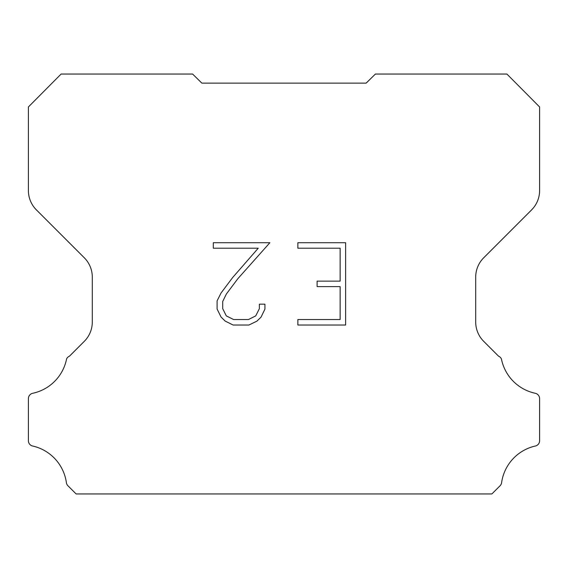 <?xml version="1.0" encoding="UTF-8"?>
<svg xmlns="http://www.w3.org/2000/svg" width="568" height="568" viewBox="0 0 568 568"><rect width="100%" height="100%" fill="white"/><g stroke="black" fill="none" stroke-linecap="round" stroke-linejoin="round"><path stroke-width="0.85" d="M340.14 319.536L340.14 286.62L317.1 286.62L317.1 281.132L340.14 281.132L340.14 248.209L297.866 248.209L297.866 242.721L345.628 242.721L345.628 325.024L297.866 325.024L297.866 319.536L340.14 319.536M264.944 304.157L264.944 309.091L261.031 317.129L256.956 321.119L248.919 325.024L233.114 325.024L225.127 321.055L221.059 317.043L217.09 309.006L217.09 300.863L221.059 292.989L232.688 277.503L258.241 248.209L213.291 248.209L213.291 242.721L269.871 242.721L237.829 278.718L226.419 293.926L222.72 301.438L222.72 308.665L226.305 315.9L233.597 319.536L248.493 319.536L255.728 315.886L259.37 308.665L259.37 304.157L264.944 304.157M201.846 83.127L192.602 74.046L61.11 74.046L28.4 106.954L28.4 190.55A27.385 27.385 0 0 0 36.423 209.911L84.277 257.765A27.385 27.385 0 0 1 92.3 277.134L92.3 321.999A27.385 27.385 0 0 1 84.277 341.361L69.488 356.157A5.474 5.474 0 0 0 66.577 358.962A43.814 43.814 0 0 1 32.738 393.276A5.474 5.474 0 0 0 28.4 398.637L28.4 440.456A5.474 5.474 0 0 0 32.135 445.901A43.814 43.814 0 0 1 66.378 482.551A5.474 5.474 0 0 0 67.912 485.746L76.119 493.954L491.881 493.954L500.089 485.746A5.474 5.474 0 0 0 501.622 482.551A43.814 43.814 0 0 1 535.865 445.901A5.474 5.474 0 0 0 539.6 440.456L539.6 398.637A5.474 5.474 0 0 0 535.262 393.276A43.814 43.814 0 0 1 501.423 358.962A5.474 5.474 0 0 0 498.512 356.157L483.723 341.361A27.385 27.385 0 0 1 475.7 321.999L475.7 277.134A27.385 27.385 0 0 1 483.723 257.765L531.577 209.911A27.385 27.385 0 0 0 539.6 190.55L539.6 106.954L506.89 74.046L375.398 74.046L366.154 83.127L201.846 83.127"/></g></svg>
